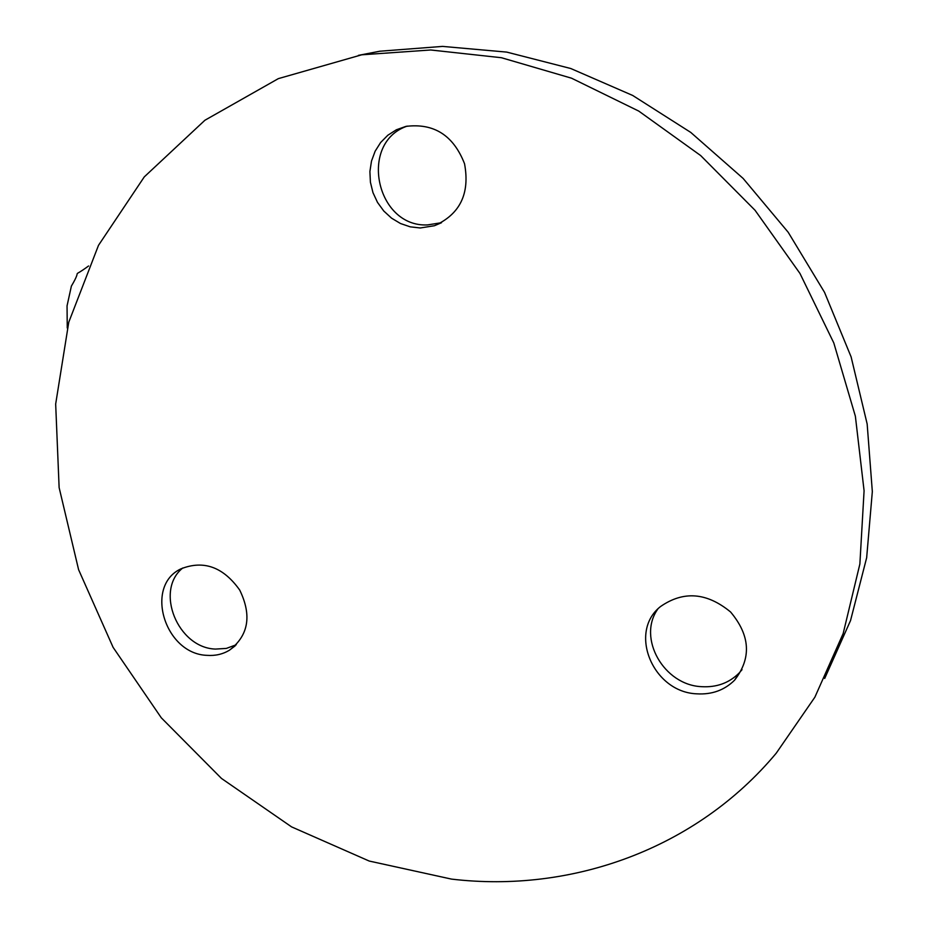 <?xml version="1.0" encoding="UTF-8"?>
<svg xmlns="http://www.w3.org/2000/svg" width="928" height="928" viewBox="0 0 928 928"><rect width="100%" height="100%" fill="white"/><g stroke="black" fill="none" stroke-linecap="round" stroke-linejoin="round"><path stroke-width="1.39" d="M239.702 590.046C223.242 566.973 203.684 559.897 181.03 568.818C143.968 585.87 164.79 654.159 207.118 655.354C215.273 655.945 222.685 654.24 229.367 650.261C248.576 635.541 252.022 615.461 239.702 590.046M420.303 227.975L410.222 226.838L400.502 223.52L391.57 218.173L383.786 211.027L377.499 202.397L372.975 192.653L370.411 182.213L369.901 171.518L371.502 161.043L375.132 151.218L380.654 142.483L387.834 135.233L396.372 129.781L405.884 126.394C433.91 122.902 453.456 135.349 464.534 163.722C470.078 193.569 460.068 214.229 434.49 225.713L420.303 227.975M696.8 693.831C652.987 692.265 627.862 632.119 660.527 606.541C683.46 590.626 706.811 592.435 730.58 611.981C750.3 635.471 751.634 658.207 734.582 680.189C724.455 690.2 711.869 694.747 696.8 693.831M451.53 879.106L369.205 861.045L291.578 826.883L221.467 778.43L161.286 717.796L113.1 647.35L78.602 569.688L59.125 487.594L55.668 404.04L68.776 322.178L98.496 245.328L144.281 176.888L204.914 120.246L278.354 78.625L361.711 54.81L430.72 49.984L501.41 57.722L571.532 78.196L638.742 111.082L700.663 155.556L755.067 210.296L799.982 273.482L833.796 342.931L855.372 416.22L864.084 490.761L859.873 564.004L843.169 633.534L814.865 697.206L776.226 753.2C695.977 849.34 571.068 893.293 451.53 879.106M67.257 327.99L67.048 305.88L71.386 286.091C83.682 265.454 68.962 280.256 88.589 265.976M742.052 669.645L739.059 673.102C729.014 683.031 716.532 687.555 701.58 686.674C663.798 685.131 637.142 638.046 657.72 609.186M358.382 55.367L379.83 51.226L442.552 46.4L506.769 52.107L570.778 68.521L632.71 95.468L690.757 132.414L743.119 178.42L788.185 232.255L824.54 292.355L851.115 356.909L867.158 423.992L872.332 491.585L866.659 557.728L850.535 620.565L824.69 678.449M441.531 222.697L427.518 224.924C376.107 227.43 358.254 142.715 407.183 126.115M236.28 644.763L226.328 648.417L215.493 649.078C177.758 647.976 154.454 590.533 182.758 567.982M734.582 680.189L739.059 673.102M361.711 54.81L379.83 51.226M434.49 225.713L441.461 222.732M229.367 650.261L235.19 645.83"/></g></svg>
